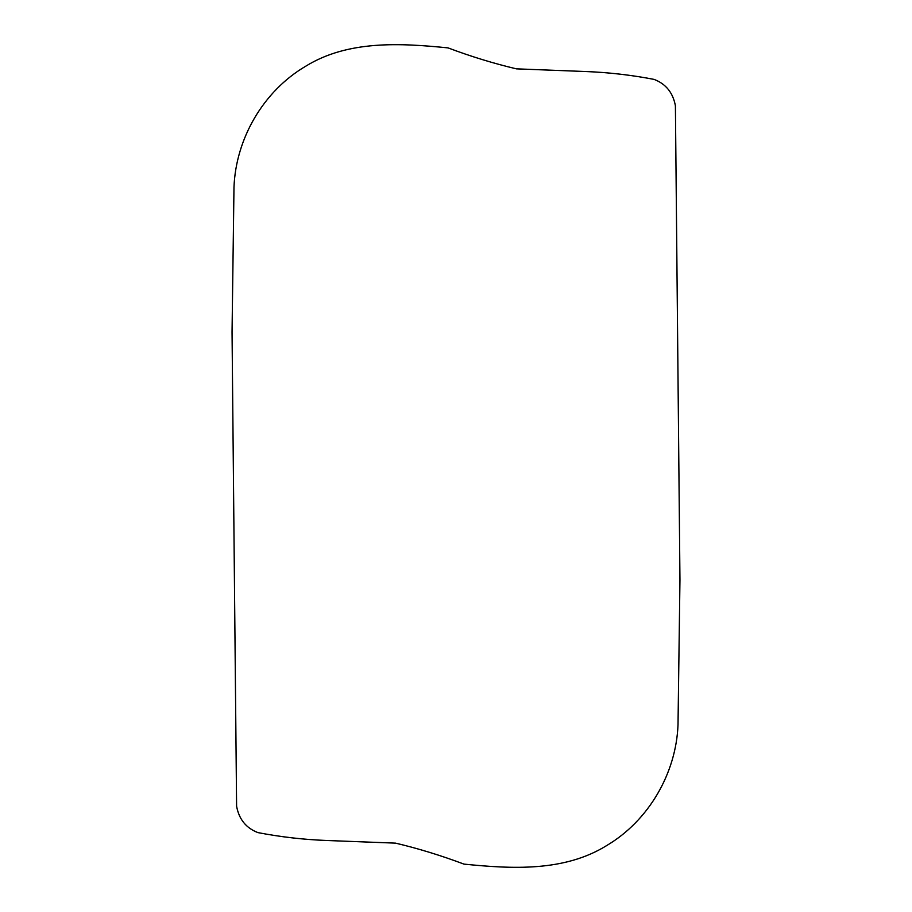 <?xml version="1.0" encoding="UTF-8"?>
<svg xmlns="http://www.w3.org/2000/svg" width="912" height="912" viewBox="0 0 912 912"><rect width="100%" height="100%" fill="white"/><g stroke="black" fill="none" stroke-linecap="round" stroke-linejoin="round"><path stroke-width="0.68" stroke-dasharray="4.56 3.42" d=""/><path stroke-width="1.37" d="M606.56 845.629C648.831 820.663 676.18 773.159 678.015 724.766L679.953 579.872L675.404 105.792C672.999 92.728 665.885 83.915 654.075 79.39C631.366 75.023 608.521 72.401 585.55 71.524L516.409 68.856C493.654 63.464 470.877 56.476 448.043 47.891C400.414 43.103 347.905 40.037 305.44 66.371C263.169 91.337 235.82 138.841 233.985 187.234L232.047 332.128L236.596 806.208C239.001 819.284 246.115 828.085 257.936 832.61C280.634 836.977 303.479 839.599 326.45 840.476L395.591 843.144C418.346 848.536 441.123 855.524 463.957 864.109C511.586 868.897 564.095 871.963 606.56 845.629"/></g></svg>
